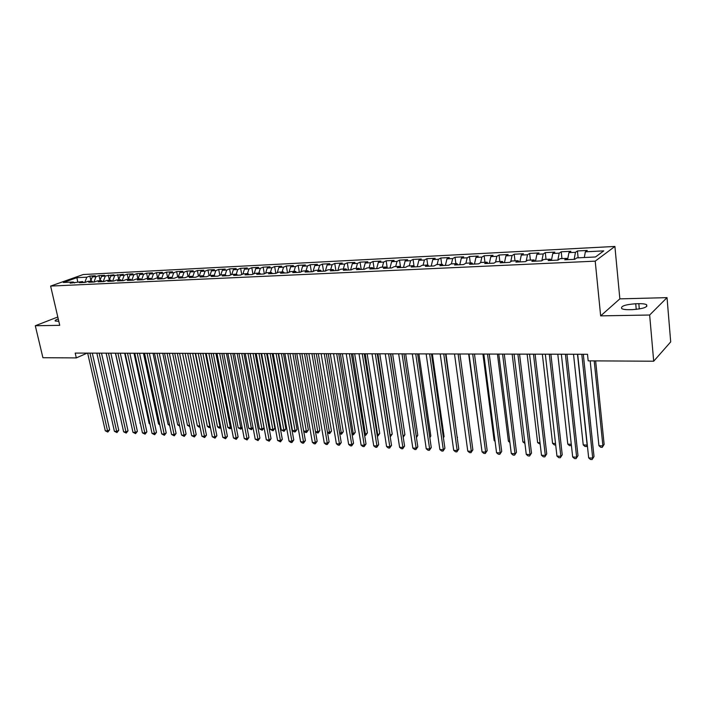 <?xml version="1.0" encoding="UTF-8"?>
<svg xmlns="http://www.w3.org/2000/svg" width="706" height="706" viewBox="0 0 706 706"><rect width="100%" height="100%" fill="white"/><g stroke="black" fill="none" stroke-linecap="round" stroke-linejoin="round"><path stroke-width="1.06" d="M614.9 246.447L83.202 274.537L50.62 286.08L595.211 261.149L614.9 246.447L619.85 298.867L600.656 315.873L649.652 315.017L667.029 297.641L619.85 298.867M667.029 297.641L670.7 341.898L653.694 361.216L649.652 315.017M77.792 282.118L76.875 277.679L63.328 282.488L73.318 282.012L70.15 283.15L82.523 281.57L79.372 282.709L84.958 282.444L88.109 281.306L91.851 281.12L88.709 282.268L94.366 282.003L97.507 280.856L101.302 280.67L98.16 281.826L103.897 281.553L107.03 280.397L110.868 280.211L107.753 281.367L113.56 281.094L116.675 279.938L120.576 279.744L117.461 280.909L123.356 280.635L126.453 279.461L130.407 279.276L127.309 280.45L133.284 280.167L136.364 278.994L140.37 278.799L137.291 279.973L143.344 279.691L146.416 278.508L150.475 278.314L147.404 279.497L153.537 279.205L156.6 278.023L160.712 277.82L157.659 279.011L163.88 278.72L166.925 277.529L171.09 277.326L168.054 278.526L174.364 278.226L177.391 277.026L181.619 276.823L178.6 278.023L184.998 277.723L188.008 276.514L192.297 276.311L189.287 277.52L195.774 277.211L198.765 276.002L203.116 275.79L200.133 277.008L206.708 276.699L209.682 275.472L214.094 275.261L211.129 276.487L217.801 276.17L220.757 274.943L225.232 274.731L222.284 275.958L229.053 275.64L231.992 274.405L236.528 274.193L233.598 275.428L240.472 275.102L243.385 273.857L247.991 273.637L245.079 274.881L252.051 274.555L254.945 273.31L259.614 273.081L256.737 274.334L263.806 273.999L266.674 272.745L271.413 272.516L268.554 273.778L275.737 273.434L278.579 272.172L283.388 271.942L280.556 273.213L287.845 272.869L290.66 271.598L295.54 271.36L292.734 272.631L300.129 272.287L302.927 271.007L307.878 270.769L305.098 272.048L312.608 271.695L315.37 270.407L320.409 270.169L317.656 271.457L325.272 271.095L328.016 269.807L333.126 269.56L330.399 270.857L338.139 270.486L340.848 269.189L346.037 268.942L343.337 270.248L351.2 269.877L353.882 268.562L359.151 268.315L356.486 269.621L364.472 269.251L367.111 267.936L372.468 267.671L369.838 268.995L377.948 268.607L380.56 267.283L385.997 267.027L383.402 268.351L391.645 267.962L394.222 266.63L399.737 266.365L397.178 267.706L405.553 267.309L408.094 265.968L413.707 265.694L411.183 267.045L419.691 266.639L422.197 265.288L427.898 265.015L425.409 266.365L434.066 265.959L436.52 264.609L442.318 264.326L439.873 265.685L448.672 265.271L451.09 263.903L456.976 263.62L454.576 264.988L463.515 264.573L465.889 263.197L471.882 262.914L469.525 264.282L478.615 263.859L480.945 262.473L487.034 262.182L484.722 263.567L493.962 263.135L496.247 261.741L502.443 261.449L500.175 262.835L509.573 262.394L511.815 260.999L518.107 260.699L515.892 262.094L525.458 261.644L527.638 260.24L534.045 259.932L531.883 261.344L541.608 260.885L543.744 259.464L550.265 259.155L548.156 260.576L558.049 260.108L560.123 258.678L566.759 258.361L564.703 259.79L574.772 259.314L576.793 257.884L595.476 256.984L603.754 250.877L585.353 251.813L587.277 250.453L577.429 250.957L575.469 252.316L568.93 252.651L570.907 251.292L561.217 251.795L559.205 253.145L552.78 253.472L554.819 252.121L545.288 252.616L543.223 253.957L536.904 254.284L538.987 252.942L529.624 253.419L527.506 254.76L521.293 255.078L523.428 253.736L514.206 254.213L512.044 255.546L505.937 255.854L508.117 254.531L499.054 254.998L496.839 256.322L490.829 256.622L493.053 255.307L484.139 255.766L481.88 257.081L475.968 257.381L478.244 256.066L469.464 256.516L467.169 257.831L461.353 258.122L463.665 256.816L455.026 257.266L452.687 258.564L446.96 258.855L449.316 257.558L440.818 257.999L438.444 259.287L432.804 259.579L435.196 258.29L426.83 258.714L424.412 260.002L418.87 260.285L421.297 259.005L413.063 259.429L410.61 260.708L405.147 260.982L407.609 259.711L399.508 260.126L397.019 261.397L391.645 261.67L394.142 260.399L386.156 260.814L383.64 262.076L378.337 262.35L380.878 261.088L373.015 261.494L370.456 262.747L365.24 263.011L367.808 261.758L360.069 262.155L357.483 263.409L352.347 263.665L354.941 262.42L347.317 262.817L344.696 264.053L339.639 264.318L342.269 263.073L334.75 263.462L332.111 264.697L327.125 264.953L329.781 263.717L322.377 264.097L319.703 265.324L314.797 265.58L317.471 264.353L310.181 264.724L307.481 265.95L302.645 266.197L305.345 264.979L298.161 265.35L295.435 266.559L290.669 266.806L293.405 265.588L286.318 265.959L283.565 267.168L278.87 267.406L281.623 266.197L274.643 266.559L271.872 267.759L267.239 267.998L270.019 266.797L263.135 267.15L260.337 268.351L255.775 268.58L258.572 267.389L251.786 267.733L248.971 268.924L244.47 269.154L247.294 267.962L240.605 268.315L237.772 269.498L233.333 269.718L236.175 268.536L229.574 268.88L226.714 270.054L222.346 270.283L225.205 269.101L218.692 269.436L215.824 270.61L211.509 270.83L214.386 269.666L207.97 269.992L205.075 271.157L200.822 271.378L203.716 270.213L197.389 270.539L194.477 271.695L190.276 271.907L193.197 270.751L186.949 271.078L184.028 272.225L179.88 272.437L182.819 271.289L176.65 271.607L173.711 272.754L169.625 272.957L172.573 271.819L166.492 272.128L163.536 273.266L159.503 273.478L162.468 272.339L156.476 272.648L153.502 273.778L149.522 273.981L152.496 272.851L146.583 273.151L143.592 274.281L139.673 274.484L142.665 273.354L136.823 273.654L133.822 274.784L129.948 274.978L132.949 273.857L127.186 274.157L124.177 275.269L120.347 275.464L123.365 274.352L110.877 275.949L113.904 274.837L101.532 276.425L104.567 275.322L99.025 275.605L95.981 276.708L92.301 276.893L95.345 275.79L89.874 276.072L90.88 280.591M76.875 277.679L86.82 277.176L89.874 276.072M653.694 361.216L588.186 360.845L587.507 354.288L75.198 353.088L76.31 357.907L87.191 353.115M92.301 276.893L90.65 281.182M95.981 276.708L93.942 282.021M73.318 282.012L74.501 282.938M101.532 276.425L99.89 280.741M105.256 276.231L103.226 281.588M82.523 281.57L83.705 282.506M110.877 275.949L109.245 280.291M114.654 275.755L112.633 281.138M91.851 281.12L93.024 282.065M120.347 275.464L118.723 279.832M124.177 275.269L122.164 280.688M101.302 280.67L102.467 281.623M129.948 274.978L128.324 279.373L127.186 274.157M133.822 274.784L131.819 280.238M110.868 280.211L112.033 281.165M139.673 274.484L138.058 278.905M143.592 274.281L141.606 279.77M120.576 279.744L121.732 280.714M149.522 273.981L147.916 278.438M153.502 273.778L151.543 279.232M130.407 279.276L131.563 280.247M159.503 273.478L157.906 277.961M163.536 273.266L161.639 278.632M140.37 278.799L141.518 279.779M169.625 272.957L168.037 277.476M173.711 272.754L171.867 278.005M150.475 278.314L151.613 279.302M179.88 272.437L178.3 276.981M184.028 272.225L182.236 277.379M160.712 277.82L161.85 278.817M190.276 271.907L188.705 276.478M194.477 271.695L192.756 276.726M171.09 277.326L172.229 278.323M200.822 271.378L199.251 275.975M205.075 271.157L203.416 276.064M181.619 276.823L182.748 277.829M211.509 270.83L209.947 275.464M215.824 270.61L214.227 275.384M192.297 276.311L193.418 277.326M222.346 270.283L220.793 274.943M226.714 270.054L225.179 274.731M203.116 275.79L204.228 276.814M233.333 269.718L231.762 274.502M237.772 269.498L236.236 274.202M214.094 275.261L215.206 276.293M244.47 269.154L242.882 274.069M248.971 268.924L247.453 273.663M225.232 274.731L226.326 275.772M255.775 268.58L254.16 273.646M260.337 268.351L258.828 273.125M236.528 274.193L237.622 275.234M267.239 267.998L265.606 273.213M271.872 267.759L270.372 272.569M247.991 273.637L249.068 274.696M278.87 267.406L277.211 272.781M283.565 267.168L282.082 272.004M259.614 273.081L260.69 274.149M290.669 266.806L288.983 272.348M295.435 266.559L293.961 271.439M271.413 272.516L272.481 273.593M302.645 266.197L300.933 271.916M307.481 265.95L306.025 270.857M283.388 271.942L284.447 273.028M314.797 265.58L313.049 271.492M319.703 265.324L318.256 270.274M295.54 271.36L296.591 272.454M327.125 264.953L325.36 271.06M332.111 264.697L330.673 269.674M307.878 270.769L308.919 271.872M339.639 264.318L337.883 270.504M344.696 264.053L343.284 269.074M320.409 270.169L321.433 271.28M352.347 263.665L350.608 269.904M357.483 263.409L356.08 268.456M333.126 269.56L334.141 270.68M365.24 263.011L363.528 269.295M370.456 262.747L369.079 267.839M346.037 268.942L347.043 270.071M378.337 262.35L376.642 268.668M383.64 262.076L382.273 267.203M359.151 268.315L360.139 269.454M391.645 261.67L389.968 268.042M397.019 261.397L395.669 266.559M372.468 267.671L373.448 268.827M405.147 260.982L403.497 267.406M410.61 260.708L409.277 265.915M385.997 267.027L386.967 268.183M418.87 260.285L417.237 266.753M424.412 260.002L423.106 265.244M399.737 266.365L400.69 267.539M432.804 259.579L431.198 266.091M438.444 259.287L437.146 264.573M413.707 265.694L414.643 266.877M446.96 258.855L445.38 265.43M452.687 258.564L451.416 263.894M427.898 265.015L428.824 266.206M461.353 258.122L459.791 264.741M467.169 257.831L465.925 263.197M442.318 264.326L443.227 265.527M475.968 257.381L474.441 264.053M481.88 257.081L480.618 262.667M456.976 263.62L457.876 264.838M490.829 256.622L489.329 263.347M496.839 256.322L495.55 262.164M471.882 262.914L472.764 264.132M505.937 255.854L504.463 262.632M512.044 255.546L510.738 261.67M487.034 262.182L487.899 263.417M521.293 255.078L519.854 261.908M527.506 254.76L526.173 261.185M502.443 261.449L503.281 262.694M536.904 254.284L535.501 261.167M543.223 253.957L541.864 260.717M518.107 260.699L518.936 261.952M552.78 253.472L551.412 260.417M559.205 253.145L557.846 260.117M534.045 259.932L534.857 261.202M568.93 252.651L567.589 259.658M575.469 252.316L574.146 259.34M550.265 259.155L551.051 260.435M585.353 251.813L584.303 257.522M566.759 258.361L567.527 259.658M57.804 316.994L35.3 325.748L42.916 357.713L76.31 357.907M600.656 315.873L595.211 261.149M35.3 325.748L59.736 325.325L50.62 286.08M86.82 277.176L84.773 282.453M632.514 309.625C643.334 308.787 648.011 307.136 646.555 304.692C645.099 303.951 642.513 303.615 638.824 303.677L635.727 303.748C625.039 304.586 620.397 306.227 621.792 308.672C623.204 309.396 625.728 309.731 629.373 309.687L632.514 309.625M58.254 318.935C55.721 319.844 54.715 320.542 55.262 321.036L58.801 321.301M577.429 250.957L578.135 257.822M561.217 251.795L561.95 258.59M545.288 252.616L546.038 259.358M529.624 253.419L530.391 260.108M514.206 254.213L515.001 260.841M499.054 254.998L499.857 261.573M484.139 255.766L484.96 262.288M469.464 256.516L470.302 262.985M455.026 257.266L455.882 263.673M440.818 257.999L441.682 264.362M426.83 258.714L427.712 265.024M413.063 259.429L414.016 266.091M399.508 260.126L400.567 267.38M386.156 260.814L387.259 268.174M373.015 261.494L374.127 268.792M360.069 262.155L361.198 269.401M347.317 262.817L348.455 270.001M334.75 263.462L335.906 270.592M322.377 264.097L323.542 271.183M310.181 264.724L311.364 271.757M298.161 265.35L299.353 272.322M286.318 265.959L287.519 272.878M274.643 266.559L275.852 273.39M263.135 267.15L264.326 273.778M251.786 267.733L252.96 274.166M240.605 268.315L241.761 274.555M229.574 268.88L230.712 274.943M218.692 269.436L219.822 275.331M207.97 269.992L209.073 275.728M197.389 270.539L198.483 276.117M186.949 271.078L188.034 276.514M176.65 271.607L177.736 277.008M166.492 272.128L167.587 277.493M156.476 272.648L157.57 277.97M146.583 273.151L147.686 278.446M136.823 273.654L137.926 278.914M117.673 274.643L118.767 279.717M108.292 275.128L109.351 280.008M99.025 275.605L100.058 280.3M581.797 354.271L592.705 458.097L588.672 457.876L577.676 354.262M583.297 354.28L594.011 456.544L592.096 459.553L590.481 459.465L588.672 457.876M594.011 456.544L592.096 459.553M590.181 360.854L598.935 445.68L602.898 445.874L604.133 444.383L595.635 360.881M604.133 444.383L602.28 447.322L602.898 445.874L594.205 360.872M602.28 447.322L600.691 447.242L598.935 445.68M565.409 354.235L576.652 457.197L572.681 456.976L561.358 354.227M566.953 354.235L577.993 455.652L576.078 458.644L574.49 458.556L572.681 456.976M577.993 455.652L576.078 458.644M549.303 354.2L560.855 456.314L556.955 456.094L545.323 354.191M550.892 354.2L562.232 454.788L560.317 457.753L558.764 457.664L556.955 456.094M562.232 454.788L560.317 457.753M573.519 354.253L583.235 444.904L587.136 445.098L577.49 354.262M587.348 445.442L586.554 446.527L584.992 446.448L583.235 444.904M586.554 446.527L587.295 444.912M557.802 354.218L567.783 444.136L571.286 444.312M571.401 445.389L569.548 445.671L567.783 444.136M571.357 445.018L571.075 445.751M533.471 354.156L545.323 455.449L541.484 455.229L529.553 354.147M535.095 354.165L546.735 453.932L544.82 456.87L543.285 456.782L541.484 455.229M546.735 453.932L544.82 456.87M517.895 354.121L530.038 454.593L526.261 454.382L514.047 354.112M519.563 354.13L531.486 453.093L529.571 456.005L528.062 455.917L526.261 454.382M531.486 453.093L529.571 456.005M542.34 354.183L552.586 443.386L555.516 443.527M555.684 444.983L554.342 444.912L552.586 443.386M527.126 354.147L537.628 442.644L540.011 442.768M540.178 444.198L537.628 442.644M502.584 354.085L515.001 453.746L511.285 453.534L498.789 354.077M504.278 354.094L516.474 452.264L514.568 455.149L513.085 455.07L511.285 453.534M516.474 452.264L514.568 455.149M512.159 354.112L522.899 441.921L524.752 442.009M524.929 443.439L522.899 441.921M487.519 354.05L500.21 452.917L496.547 452.714L483.786 354.041M489.249 354.059L501.71 451.443L499.804 454.311L498.339 454.232L496.547 452.714M501.71 451.443L499.804 454.311M497.43 354.077L508.399 441.206L509.741 441.268M509.891 442.477L508.399 441.206M472.693 354.015L485.64 452.105L482.039 451.902L469.022 354.006M474.467 354.024L487.175 450.649L485.64 452.105L485.269 453.49L483.831 453.402L482.039 451.902M487.175 450.649L485.269 453.49M458.115 353.98L471.308 451.302L467.76 451.099L454.505 353.98M459.915 353.988L472.87 449.854L471.308 451.302L470.964 452.678L469.552 452.599L467.76 451.099M472.87 449.854L470.964 452.678M443.756 353.953L457.197 450.507L453.702 450.313L440.209 353.944M445.592 353.953L458.785 449.078L457.197 450.507L456.888 451.875L455.494 451.796L453.702 450.313M458.785 449.078L456.888 451.875M429.636 353.918L443.306 449.731L439.864 449.537L426.142 353.909M431.498 353.918L444.921 448.31L443.306 449.731L443.024 451.09L441.647 451.01L439.864 449.537M444.921 448.31L443.024 451.09M415.737 353.882L429.627 448.963L426.239 448.778L412.295 353.874M417.625 353.891L431.269 447.56L429.627 448.963L429.372 450.313L428.012 450.234L426.239 448.778M431.269 447.56L429.372 450.313M402.049 353.856L416.152 448.213L412.816 448.019L398.661 353.847M403.973 353.856L417.82 446.819L416.152 448.213L415.922 449.545L414.59 449.475L412.816 448.019M417.82 446.819L415.922 449.545M388.574 353.821L402.888 447.463L399.596 447.277L385.238 353.812M390.524 353.83L404.573 446.086L402.888 447.463L402.685 448.795L401.37 448.725L399.596 447.277M404.573 446.086L402.685 448.795M375.31 353.794L389.818 446.73L386.579 446.554L372.027 353.785M377.278 353.794L391.53 445.371L389.818 446.73L389.633 448.054L388.344 447.983L386.579 446.554M391.53 445.371L389.633 448.054M362.249 353.759L376.942 446.015L373.748 445.83L359.01 353.75M364.243 353.768L378.672 444.656L376.942 446.015L376.783 447.33L375.513 447.251L373.748 445.83M378.672 444.656L376.783 447.33M482.93 354.041L494.129 440.5L494.968 440.535M495.065 441.294L494.129 440.5M468.66 354.006L480.433 439.82M457.188 437.561L445.989 353.953M457.541 437.252L457.223 437.808M443.342 437.235L444.083 436.599L432.346 353.927M444.083 436.599L443.421 437.773M429.716 436.89L430.828 435.955L418.905 353.891M430.828 435.955L429.83 437.72M416.284 436.529L417.775 435.32L405.668 353.865M417.775 435.32L416.434 437.552M403.038 435.99L404.909 434.693L392.633 353.83M403.152 436.749L390.753 353.83M404.909 434.693L403.223 437.199M389.968 435.346L392.227 434.075L379.784 353.803M392.227 434.075L390.392 436.679L377.886 353.794M349.382 353.732L364.252 445.301L361.11 445.124L346.196 353.724M351.394 353.732L366.008 443.959L364.252 445.301L364.128 446.607L362.866 446.536L361.11 445.124M366.008 443.959L364.128 446.607M377.092 434.711L378.045 434.755L379.731 433.466L367.129 353.768M379.731 433.466L377.895 436.052L365.205 353.768M377.895 436.052L377.304 436.026M336.7 353.697L351.756 444.603L348.658 444.427L333.567 353.697M338.748 353.706L353.529 443.271L351.756 444.603L351.65 445.901L350.414 445.83L348.658 444.427M353.529 443.271L351.65 445.901M364.411 434.084L365.708 434.146L367.411 432.875L354.659 353.741M367.411 432.875L365.576 435.434L352.709 353.741M365.576 435.434L364.623 435.39M324.222 353.671L339.436 443.915L336.383 443.739L321.124 353.662M326.287 353.68L341.236 442.591L339.436 443.915L339.357 445.204L338.139 445.133L336.383 443.739M341.236 442.591L339.357 445.204M351.915 433.466L353.547 433.546L355.268 432.284L342.366 353.715M355.268 432.284L353.441 434.825L340.398 353.706M353.441 434.825L352.109 434.667M311.92 353.644L327.302 443.236L324.292 443.059L308.866 353.635M314.002 353.644L329.111 441.921L327.302 443.236L327.24 444.515L326.031 444.445L324.292 443.059M329.111 441.921L327.24 444.515M339.595 432.857L341.554 432.954L343.292 431.701L330.258 353.688M343.292 431.701L341.466 434.225L328.264 353.68M341.466 434.225L339.745 433.74M299.794 353.618L315.335 442.565L312.37 442.397L296.794 353.609M301.903 353.618L317.162 441.268L315.335 442.565L315.291 443.836L314.108 443.765L312.37 442.397M317.162 441.268L315.291 443.836M327.46 432.257L329.728 432.372L331.493 431.128L318.309 353.653M331.493 431.128L329.667 433.634L316.306 353.653M329.667 433.634L327.558 432.822M287.854 353.582L303.536 441.903L300.615 441.735L284.897 353.582M303.73 431.084L306.58 431.225L308.372 429.998L306.554 432.478L305.416 432.416L303.73 431.084L290.007 353.591L305.389 440.615L303.536 441.903L303.518 443.165L302.353 443.103L300.615 441.735M305.389 440.615L303.518 443.165M315.494 431.666L318.071 431.79L319.853 430.554L306.545 353.627M319.853 430.554L318.035 433.052L304.515 353.627M318.035 433.052L315.538 431.931M276.081 353.556L291.913 441.25L289.028 441.091L273.169 353.556M278.226 353.565L293.775 439.97L291.913 441.25L291.913 442.503L290.757 442.441L289.028 441.091M293.775 439.97L291.913 442.503M308.372 429.998L294.931 353.6M306.554 432.478L292.884 353.6M264.476 353.529L280.45 440.606L277.608 440.447L261.599 353.521M266.639 353.538L282.329 439.344L280.45 440.606L280.467 441.859L277.608 440.447M282.329 439.344L280.467 441.859M278.588 353.565L292.434 430.528L295.24 430.66L297.05 429.451L283.494 353.574M297.05 429.451L295.24 431.904L281.429 353.574M295.24 431.904L294.111 431.851L292.434 430.528M253.039 353.503L269.145 439.97L266.339 439.82L250.206 353.494M255.219 353.512L271.042 438.717L269.145 439.97L269.18 441.215L266.339 439.82M271.042 438.717L269.18 441.215M267.327 353.538L281.288 429.972L284.059 430.113L285.886 428.904L272.207 353.547M285.886 428.904L284.077 431.348L270.124 353.547M284.077 431.348L281.288 429.972M241.77 353.477L257.99 439.353L255.228 439.194L238.972 353.468M243.958 353.485L259.905 438.108L257.99 439.353L258.052 440.588L255.228 439.194M259.905 438.108L258.052 440.588M256.216 353.512L270.292 429.433L273.028 429.566L274.872 428.365L261.079 353.521M274.872 428.365L273.063 430.792L258.978 353.521M273.063 430.792L270.292 429.433M230.65 353.45L247.003 438.735L244.276 438.576L227.897 353.45M232.856 353.459L248.927 437.499L247.003 438.735L247.074 439.962L244.276 438.576M248.927 437.499L247.074 439.962M245.264 353.485L259.455 428.895L262.147 429.027L264 427.845L250.1 353.494M264 427.845L262.2 430.245L247.991 353.494M262.2 430.245L259.455 428.895M219.69 353.424L236.157 438.126L233.465 437.976L216.971 353.424M221.913 353.432L238.099 436.899L236.157 438.126L236.245 439.344L233.465 437.976M238.099 436.899L236.245 439.344M234.463 353.459L248.75 428.365L251.415 428.498L237.145 353.468M253.057 427.721L251.477 429.707L248.75 428.365M251.477 429.707L251.415 428.498L253.013 427.492M208.879 353.406L225.461 437.526L222.805 437.376L206.196 353.397M211.12 353.406L227.411 436.308L225.461 437.526L225.567 438.735L222.805 437.376M227.411 436.308L225.567 438.735M223.802 353.432L238.196 427.845L240.817 427.977L226.45 353.441M242.184 427.739L240.905 429.177L238.196 427.845M240.905 429.177L240.817 427.977L242.079 427.192M198.218 353.379L214.906 436.935L212.285 436.785L195.571 353.371M200.469 353.379L216.874 435.734L214.906 436.935L215.03 438.144L212.285 436.785M216.874 435.734L215.03 438.144M213.291 353.415L227.773 427.324L230.368 427.457L215.904 353.415M231.471 427.739L230.465 428.657L229.432 428.604L227.773 427.324M230.465 428.657L230.368 427.457L231.303 426.883M187.699 353.353L204.493 436.352L201.907 436.211L185.096 353.344L199.824 425.939L199.966 427.121L198.968 427.077L197.327 425.824L199.824 425.947M189.967 353.353L206.47 435.152L204.493 436.352L204.634 437.552L201.907 436.211M206.47 435.152L204.634 437.552M202.913 353.388L217.492 426.821L220.051 426.945L205.49 353.397M220.89 427.695L219.142 428.083L217.492 426.821M220.166 428.136L220.051 426.945L220.669 426.574M177.33 353.327L194.221 435.779L191.67 435.637L174.753 353.318M179.606 353.335L196.206 434.587L194.221 435.779L194.379 436.97L191.67 435.637M196.206 434.587L194.379 436.97M192.676 353.362L207.343 426.318L209.867 426.442L195.218 353.371M210.406 427.386L208.994 427.58L207.343 426.318M210 427.624L210.176 426.256M167.093 353.3L184.081 435.205L181.566 435.064L164.56 353.3M169.387 353.309L186.084 434.031L184.081 435.205L184.257 436.396L181.566 435.064M186.084 434.031L184.257 436.396M182.572 353.344L197.327 425.824M156.997 353.282L174.073 434.649L171.593 434.508L154.499 353.274M159.3 353.282L176.085 433.484L174.073 434.649L174.267 435.823L171.593 434.508M176.085 433.484L174.267 435.823M172.599 353.318L187.443 425.339L189.579 425.436M189.817 426.618L187.443 425.339M147.033 353.256L164.198 434.093L161.753 433.961L144.562 353.247M149.354 353.265L166.219 432.937L164.198 434.093L164.401 435.267L161.753 433.961M166.219 432.937L164.401 435.267M162.759 353.291L177.683 424.853L179.456 424.941M179.703 426.106L177.683 424.853M137.202 353.238L154.455 433.546L152.037 433.413L134.767 353.229M139.532 353.238L156.485 432.399L154.455 433.546L154.676 434.711L152.037 433.413M156.485 432.399L154.676 434.711M153.052 353.274L168.046 424.377L169.475 424.447M169.722 425.603L168.046 424.377M127.504 353.212L144.836 433.007L142.444 432.875L125.103 353.203M129.842 353.221L146.874 431.869L144.836 433.007L145.065 434.164L142.444 432.875M146.874 431.869L145.065 434.164M143.459 353.247L158.523 423.909L159.627 423.962M159.821 424.88L158.523 423.909M117.928 353.185L135.34 432.478L132.984 432.346L115.555 353.185M120.276 353.194L137.388 431.348L135.34 432.478L135.578 433.625L132.984 432.346M137.388 431.348L135.578 433.625M133.999 353.229L149.134 423.441L149.901 423.476M150.034 424.121L149.134 423.441M108.477 353.168L125.959 431.948L123.629 431.825L106.138 353.159M125.889 421.12L110.851 353.176L128.015 430.828L125.959 431.948L126.215 433.096L123.629 431.825M128.015 430.828L126.215 433.096M124.644 353.203L140.3 423M140.379 423.379L139.85 422.982M99.149 353.141L116.702 431.437L114.407 431.304L96.837 353.141M101.514 353.15L118.767 430.316L116.702 431.437L116.967 432.575L114.407 431.304M118.767 430.316L116.967 432.575M115.422 353.185L130.822 422.532M89.944 353.124L107.559 430.925L105.291 430.792L87.659 353.115M92.309 353.132L109.633 429.813L107.559 430.925L107.841 432.054L105.291 430.792M109.633 429.813L107.841 432.054M639.301 308.981L638.824 303.677M636.238 309.396L635.727 303.748M646.722 306.519L646.555 304.692"/></g></svg>
